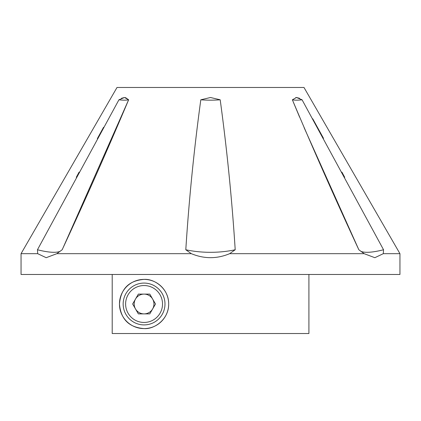 <?xml version="1.0" encoding="UTF-8"?>
<svg xmlns="http://www.w3.org/2000/svg" width="421" height="421" viewBox="0 0 421 421"><rect width="100%" height="100%" fill="white"/><g stroke="black" fill="none" stroke-linecap="round" stroke-linejoin="round"><path stroke-width="0.63" d="M200.806 99.793A59.051 27.844 180 0 0 210.5 100.166A59.051 27.844 180 0 0 220.194 99.793L210.5 97.504L200.806 99.793C193.997 149.718 188.997 199.707 185.798 249.758A59.051 27.844 180 0 0 235.202 249.758C232.008 199.707 227.003 149.718 220.194 99.793M399.95 253.679L303.994 87.479L117.006 87.479L21.05 253.679L21.05 274.471L399.95 274.471L399.95 253.679L383.299 253.679L374.853 257.699L364.16 253.679L229.64 253.679C216.947 258.994 204.185 258.994 191.36 253.679L56.84 253.679L46.194 257.699L37.701 253.679L21.05 253.679M37.701 253.679L37.458 249.758A59.051 13.919 -155.2 0 0 60.045 251.363M56.84 253.679L62.161 249.758C85.416 199.707 107.571 149.718 128.631 99.793L124.521 97.504L118.933 99.793L37.458 249.758M191.36 253.679L185.798 249.758M235.202 249.758L229.64 253.679M364.16 253.679L358.839 249.758L304.099 127.616M299.626 98.319L296.479 97.504L292.369 99.793C313.424 149.718 335.579 199.707 358.839 249.758M295.784 97.551L296.479 97.504L302.067 99.793L383.542 249.758L383.299 253.679M292.369 99.793A59.051 13.919 155.2 0 0 296.605 100.166A59.051 13.919 155.2 0 0 302.067 99.793M124.521 97.504L121.374 98.319M118.933 99.793A59.051 13.919 -155.2 0 0 124.395 100.166A59.051 13.919 -155.2 0 0 128.631 99.793L125.495 97.604M128.631 99.793L63.413 247.027M76.296 177.294L79.08 172.147M97.34 138.604L103.561 127.3M312.724 118.78L323.502 138.32M341.92 172.147L344.704 177.294M299.61 117.127L293.29 102.029M360.955 251.363A59.051 13.919 155.2 0 0 383.542 249.758M135.504 308.94A9.888 9.888 0 0 0 152.634 308.94A9.888 9.888 0 0 0 144.071 294.105A9.888 9.888 0 0 0 135.504 308.94M144.071 283.08A20.913 20.913 0 0 1 164.985 303.994A20.913 20.913 0 0 1 144.071 324.907A20.913 20.913 0 0 1 123.158 303.994A20.913 20.913 0 0 1 144.071 283.08A20.913 20.913 0 0 0 123.158 303.994A20.913 20.913 0 0 0 144.071 324.907M155.491 303.994L149.781 313.887L138.362 313.887L132.647 303.994L138.362 294.105L149.781 294.105L155.491 303.994M144.071 328.601C131.32 327.549 120.995 321.507 119.464 303.978C121.048 286.422 131.31 280.465 144.071 279.391A24.602 24.602 0 0 0 119.464 303.994A24.602 24.602 0 0 0 144.071 328.601A24.602 24.602 0 0 0 168.674 303.994A24.602 24.602 0 0 0 144.071 279.391C154.354 278.581 168.837 288.601 168.674 303.925C168.937 319.265 154.423 329.427 144.071 328.601M112.207 333.521L112.207 274.471L112.207 333.521L308.914 333.521L308.914 274.471M144.071 322.449A18.45 18.45 0 0 0 162.522 303.994A18.45 18.45 0 0 0 144.071 285.543A18.45 18.45 0 0 0 125.616 303.994A18.45 18.45 0 0 0 144.071 322.449"/></g></svg>
